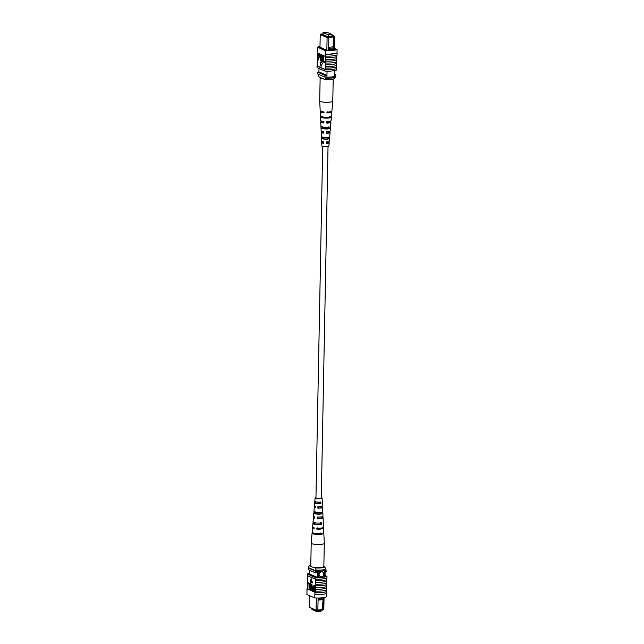 <?xml version="1.0" encoding="UTF-8"?>
<svg xmlns="http://www.w3.org/2000/svg" width="644" height="644" viewBox="0 0 644 644"><rect width="100%" height="100%" fill="white"/><g stroke="black" fill="none" stroke-linecap="round" stroke-linejoin="round"><path stroke-width="0.97" d="M328.029 146.542L321.284 498.062A2.665 0.58 -178.9 0 1 319.851 498.545A2.665 0.58 -178.9 0 1 315.954 497.957L322.708 146.446M326.291 32.667L325.115 32.707L326.291 32.667M329.889 34.245L328.714 34.285L329.889 34.245M332.006 34.462L326.854 32.2L323.071 32.562L328.223 34.816L332.006 34.462L331.974 36.273M328.223 34.816L328.19 36.636M323.071 32.562L323.038 34.462M326.854 50.264L327.096 37.561L320.229 34.551L319.979 47.254M323.047 33.891L320.849 34.051L328.561 36.966L328.834 37.61L328.641 49.395L333.632 48.92L333.656 47.881L328.665 48.356M333.608 36.491L334.816 36.829L333.882 37.135L333.246 36.33L328.561 36.966M334.212 36.289L331.99 35.315M331.99 35.267L332.69 35.203L331.998 34.905M332.159 35.951L327.635 36.692L321.911 34.18L323.047 34.068M318.997 68.481L318.933 71.895A10.65 2.326 1.1 0 0 317.766 72.217L317.733 73.955L324.93 77.111A10.65 2.326 1.1 0 0 326.919 77.143A9.41 2.053 1.1 0 0 334.639 76.403A10.489 2.286 1.1 0 0 335.774 76.081L335.806 74.35L334.687 73.851M327.031 71.146L326.919 77.143M334.743 70.55L334.639 76.403M317.766 72.217L324.962 75.38A10.65 2.326 1.1 0 0 326.951 75.404L318.933 71.895M332.69 35.203L333.391 35.935M334.816 36.829L334.566 49.87M324.962 75.38L324.93 77.111M334.671 74.672A10.489 2.286 1.1 0 0 335.806 74.35M333.246 36.33L333.673 47.857L333.882 37.135M333.632 48.92L333.238 49.604L328.601 50.047M333.632 50.047L333.656 48.928M328.834 37.61L327.096 37.561L327.442 36.933M328.641 49.395L328.593 50.465M333.479 36.958L328.754 37.408M333.286 46.835L328.649 47.27M333.222 50.111L333.238 49.604M320.229 34.551L320.849 34.051M318.128 74.124L319.102 76.982L324.817 79.494L325.88 78.206L325.904 77.167A9.765 2.133 1.1 0 0 335.355 76.274L335.331 77.312L334.276 78.592A7.986 1.739 -178.9 0 1 324.817 79.494M325.88 78.206A9.765 2.133 1.1 0 0 335.331 77.312M332.586 53.524L332.191 53.999L331.797 53.597L332.586 53.524L331.797 53.597L332.191 53.999A10.65 2.326 -178.9 0 1 325.204 54.088L325.164 56.342A10.65 2.326 1.1 0 0 325.711 56.366L325.687 57.582A10.65 2.326 1.1 0 0 336.715 56.535L336.804 56.575A10.811 2.359 -178.9 0 1 332.199 57.493A10.811 2.359 -178.9 0 1 325.775 57.622L325.623 61.043A10.65 2.326 1.1 0 0 332.054 60.93A10.65 2.326 1.1 0 0 336.651 59.997L336.74 60.037A10.811 2.359 -178.9 0 1 332.127 60.963A10.811 2.359 -178.9 0 1 325.711 61.083L325.558 64.513A10.65 2.326 1.1 0 0 331.99 64.392A10.65 2.326 1.1 0 0 336.587 63.466L336.675 63.506A10.811 2.359 -178.9 0 1 332.062 64.424A10.811 2.359 -178.9 0 1 325.647 64.553L325.486 67.974A10.65 2.326 1.1 0 0 331.926 67.853A10.65 2.326 1.1 0 0 336.514 66.928L336.611 66.968A10.811 2.359 -178.9 0 1 331.998 67.886A10.811 2.359 -178.9 0 1 325.582 68.014L325.462 69.536A10.65 2.326 -178.9 0 1 324.906 69.504L324.882 71.065A10.65 2.326 1.1 0 0 336.699 69.938L336.579 68.32M336.611 61.977L336.587 63.466M336.675 58.515L336.651 59.997M336.546 65.447L336.514 66.928M336.611 66.968L336.579 68.53A10.811 2.359 -178.9 0 1 331.966 69.447A10.811 2.359 -178.9 0 1 325.55 69.576M336.675 63.506L336.635 65.406A10.811 2.359 -178.9 0 1 332.03 66.332A10.811 2.359 -178.9 0 1 325.606 66.453M337.021 52.961L337.118 53.001A10.811 2.359 -178.9 0 1 332.264 54.032A10.811 2.359 -178.9 0 1 325.284 54.128L325.268 50.618A10.65 2.326 1.1 0 0 337.086 49.499L337.021 52.961A10.65 2.326 -178.9 0 1 332.191 53.999M337.118 53.001L337.086 54.909A10.811 2.359 -178.9 0 1 332.224 55.939A10.811 2.359 -178.9 0 1 325.252 56.036L325.284 54.128M336.804 56.575L336.772 58.483A10.811 2.359 -178.9 0 1 332.159 59.401A10.811 2.359 -178.9 0 1 325.743 59.53M336.74 60.037L336.707 61.945A10.811 2.359 -178.9 0 1 332.095 62.862A10.811 2.359 -178.9 0 1 325.679 62.991M317.548 53.001L317.21 65.913L325.462 69.536M319.996 46.449A10.65 2.326 1.1 0 0 317.42 47.181L317.315 52.897L325.164 56.342M336.981 54.957L336.981 55.215A10.65 2.326 -178.9 0 1 336.74 55.32L336.715 56.535M323.497 55.835L323.618 61.285L324.512 61.679L324.496 62.388L322.99 61.937L323.497 55.835M321.726 55.271L321.847 60.721L322.741 61.116L322.733 61.824L321.614 61.333L321.726 55.271L322.346 55.328L322.242 60.689L323.006 61.019M321.139 55.006L321.292 58.596L320.559 60.947L319.979 54.507L320.551 60.23L321.139 55.006L321.75 55.271M321.654 59.417L320.954 60.914M319.979 54.507L320.599 54.563L320.945 60.198M318.345 53.782L319.352 54.346L319.649 56.133L318.957 57.702L318.498 57.509L318.233 59.852L318.345 53.782L319.4 54.04L319.971 54.99M319.931 57.163L319.352 57.67M318.893 57.678L318.45 59.948M322.499 63.048L320.06 62.186L321.01 66.388L322.499 63.048L321.01 66.388M324.882 71.065L317.025 67.62L317.057 66.058A10.65 2.326 -178.9 0 1 317.299 65.954M337.086 49.499L334.598 48.405M317.057 66.058L324.906 69.504M319.996 46.795A10.65 2.326 1.1 0 0 319.311 46.956L327.321 50.474A10.65 2.326 1.1 0 0 335.202 49.725L334.574 49.451M321.573 48.364L321.581 47.954M317.42 47.181L325.268 50.618M317.315 52.55L317.355 50.643M319.553 57.71L318.957 57.702M319.231 56.978L319.432 56.068L318.555 54.595L318.514 56.801L319.118 57.026M318.949 54.764L319.279 56.922M321.115 60.939L320.559 60.947M323.103 55.875L323.224 61.325L324.512 61.679M324.117 61.719L324.101 62.428M322.105 63.088L320.06 62.186M323.707 79.003A6.537 1.425 -178.9 0 1 320.149 77.666A6.537 1.425 -178.9 0 1 320.181 77.53A6.537 1.425 -178.9 0 1 320.213 77.473M323.658 141.946A3.735 0.813 1.1 0 0 321.702 142.63L321.863 145.938A3.518 0.765 1.1 0 0 325.027 146.752A3.518 0.765 1.1 0 0 328.899 146.067L329.181 142.775A3.735 0.813 1.1 0 1 326.556 143.491L326.58 141.978A3.84 0.837 -178.9 0 0 329.309 141.237L330.074 132.447A4.428 0.966 1.1 0 1 326.685 133.308L326.701 131.795A4.532 0.99 -178.9 0 0 330.203 130.909L330.96 122.127A5.128 1.119 1.1 0 1 326.806 123.125L326.83 121.611A5.224 1.143 -178.9 0 0 331.097 120.589L331.853 111.798A5.82 1.272 1.1 0 1 326.935 112.942L326.943 112.072A5.877 1.28 -178.9 0 0 331.926 110.921L332.779 101.036A6.537 1.425 -178.9 0 1 332.779 101.036A6.537 1.425 -178.9 0 1 332.747 101.148A6.537 1.425 -178.9 0 1 325.59 102.299A6.537 1.425 -178.9 0 1 319.706 100.786A6.537 1.425 -178.9 0 1 319.706 100.762L320.149 77.666M323.787 131.722A3.309 0.725 1.1 0 0 322.338 132.294A3.309 0.725 1.1 0 0 323.771 132.914M322 111.645A4.049 0.886 1.1 0 0 324.021 112.402M323.208 121.402A3.679 0.805 1.1 0 0 322.161 121.949A3.679 0.805 1.1 0 0 323.9 122.658M323.658 142.147A2.938 0.644 1.1 0 0 322.507 142.638A2.938 0.644 1.1 0 0 323.642 143.169M329.108 138.758L328.078 138.718A3.091 0.676 -178.9 0 1 325.22 138.959A3.091 0.676 -178.9 0 1 322.684 138.5L321.646 138.46A4.033 0.877 -178.9 0 0 325.123 139.16A4.033 0.877 -178.9 0 0 329.108 138.758L329.245 137.228A4.138 0.902 1.1 0 1 325.148 137.639A4.138 0.902 1.1 0 1 321.565 136.914L321.646 138.46M322.644 136.963L322.684 138.5M330.042 128.454L328.69 128.398A3.462 0.757 -178.9 0 1 325.381 128.695A3.462 0.757 -178.9 0 1 322.467 128.148L321.115 128.092A4.725 1.03 -178.9 0 0 325.252 128.969A4.725 1.03 -178.9 0 0 330.042 128.454L330.179 126.916A4.83 1.055 1.1 0 1 325.276 127.448A4.83 1.055 1.1 0 1 321.034 126.546L321.115 128.092M322.435 126.602L322.467 128.148M331.016 117.482L329.334 117.409A3.856 0.845 -178.9 0 1 325.55 117.78A3.856 0.845 -178.9 0 1 322.25 117.128L320.559 117.063A5.466 1.191 -178.9 0 0 325.389 118.126A5.466 1.191 -178.9 0 0 331.016 117.482L331.097 116.604A5.522 1.208 1.1 0 1 325.405 117.256A5.522 1.208 1.1 0 1 320.519 116.178L320.559 117.063M322.233 116.25L322.25 117.128M322.757 127.182L322.765 127.504A3.462 0.757 -178.9 0 1 323.602 127.319M322.966 137.405L322.974 137.864A3.091 0.676 -178.9 0 1 324.769 137.623M322.894 131.545A4.428 0.966 1.1 0 0 321.211 132.278A4.428 0.966 1.1 0 0 323.763 133.195L323.787 131.674A4.532 0.99 -178.9 0 1 321.139 130.74L320.72 121.925A5.128 1.119 1.1 0 0 323.892 123.012L323.908 121.491A5.224 1.143 -178.9 0 1 320.64 120.388L320.221 111.581A5.82 1.272 1.1 0 0 324.021 112.821L324.029 111.959A5.877 1.28 -178.9 0 1 320.181 110.696L319.706 100.786M320.559 111.146A5.82 1.272 1.1 0 0 320.221 111.581M322.072 121.185A5.128 1.119 1.1 0 0 320.72 121.925M321.702 142.63A3.735 0.813 1.1 0 0 323.642 143.37L323.658 141.857A3.84 0.837 -178.9 0 1 321.63 141.092L321.211 132.278M322.974 137.566A4.033 0.877 -178.9 0 1 323.489 137.494M327.595 137.575A4.033 0.877 -178.9 0 1 328.142 137.671M331.853 111.798A5.82 1.272 1.1 0 0 331.531 111.356M330.96 122.127A5.128 1.119 1.1 0 0 329.639 121.33M330.074 132.447A4.428 0.966 1.1 0 0 328.416 131.65M329.181 142.775A3.735 0.813 1.1 0 0 327.241 142.01L327.16 141.938M326.307 137.655A3.091 0.676 -178.9 0 1 328.126 137.969M327.868 127.399A3.462 0.757 -178.9 0 1 328.738 127.633M329.334 117.409L329.382 116.532M328.69 128.398L328.778 126.86M328.078 138.718L328.166 137.18M327.136 111.67L327.12 112.539A4.049 0.886 1.1 0 0 330.074 111.798M326.983 121.265L326.959 122.795A3.679 0.805 1.1 0 0 329.519 122.086A3.679 0.805 1.1 0 0 328.496 121.507M326.83 131.521L326.806 133.05A3.309 0.725 1.1 0 0 328.947 132.423A3.309 0.725 1.1 0 0 327.394 131.77L327.402 131.754M326.669 141.769L326.645 143.298A2.938 0.644 1.1 0 0 328.376 142.751A2.938 0.644 1.1 0 0 327.152 142.203M326.935 112.942L327.12 112.539M320.954 610.11L320.929 611.438L317.146 611.8L311.994 609.538L312.01 608.652M317.146 611.8L317.17 610.609M323.835 574.086A2.665 2.302 113.7 0 0 319.11 574.537A2.665 2.302 113.7 0 0 323.835 574.086M320.398 576.75A2.665 2.302 113.7 0 0 322.539 571.872M323.071 599.017L323.095 597.978L318.104 598.445L318.08 599.492L323.087 599.025L322.886 609.747L323.819 609.441L324.053 597.543M309.458 595.62L309.233 607.163L316.099 610.182L316.333 598.018M317.846 610.23L317.548 610.625L316.099 610.182L317.846 610.23L318.08 599.492M318.104 598.445L318.08 598.034M323.819 609.441L322.588 610.142L317.701 610.415M316.421 610.593L309.233 607.163M325.027 576.613L325.148 570.463M324.165 577.153L324.294 570.664M318.659 577.588L318.78 571.164M317.307 577.354L317.428 571.164M309.297 573.885L309.37 570.157M325.872 569.86L326.258 571.775A10.65 2.326 -178.9 0 1 325.115 572.105M326.291 570.045A10.65 2.326 -178.9 0 1 325.872 570.182M317.395 572.838A10.65 2.326 -178.9 0 1 315.415 572.806L315.447 571.075L308.251 567.919A10.65 2.326 -178.9 0 1 308.734 567.766M316.333 571.099A10.65 2.326 -178.9 0 1 315.447 571.075M315.415 572.806L308.218 569.65L308.251 567.919M323.087 599.025L322.225 609.981M317.846 610.013L322.483 609.57M322.676 599.701L318.039 600.136M310.778 565.867L309.724 565.408L308.669 566.688L308.645 567.726L316.413 571.139L315.439 567.911L314.328 567.428M310.794 565.005A7.986 1.739 1.1 0 0 309.724 565.408M315.439 567.911A7.986 1.739 1.1 0 0 324.898 567.018L325.872 570.238A9.765 2.133 -178.9 0 1 316.413 571.139M325.888 569.199A9.765 2.133 -178.9 0 1 316.437 570.093M324.898 567.018L323.787 566.527M321.815 594.388L322.193 594.782L321.404 594.863L321.815 594.388M326.685 591.45L326.782 591.49A10.811 2.359 -178.9 0 1 314.948 592.617L314.868 592.577A10.65 2.326 1.1 0 0 326.685 591.45L326.452 590.999M326.476 590.073L326.452 591.208A10.65 2.326 1.1 0 0 326.685 591.103M326.645 593.438L326.58 596.819A10.65 2.326 -178.9 0 1 314.763 597.946L306.914 594.501L307.019 588.785A10.65 2.326 -178.9 0 1 307.26 588.68L315.423 592.255L315.761 579.133A10.811 2.359 1.1 0 0 326.79 578.087L326.701 578.046A10.65 2.326 1.1 0 1 315.673 579.093L315.761 579.133M315.423 592.255A10.65 2.326 -178.9 0 1 314.876 592.23L314.908 594.517A10.811 2.359 1.1 0 0 326.741 593.398L326.782 591.49M314.763 597.946L314.827 594.476M322.193 594.782L321.404 594.863M315.552 585.678A10.65 2.326 1.1 0 0 326.58 584.631L326.605 583.142M326.58 584.631L326.669 584.663A10.811 2.359 -178.9 0 1 315.641 585.718M315.6 587.618A10.811 2.359 -178.9 0 0 326.629 586.571L326.669 584.663M315.479 589.139A10.65 2.326 1.1 0 0 326.508 588.093L326.54 586.612M326.508 588.093L326.597 588.133A10.811 2.359 -178.9 0 1 315.568 589.179M315.536 591.087A10.811 2.359 -178.9 0 0 326.564 590.041L326.597 588.133M315.737 580.695A10.811 2.359 -178.9 0 0 326.766 579.64L326.79 578.087M315.616 582.208A10.65 2.326 1.1 0 0 326.645 581.162L326.669 579.681M326.645 581.162L326.733 581.202A10.811 2.359 -178.9 0 1 315.705 582.248M315.665 584.156A10.811 2.359 -178.9 0 0 326.693 583.11L326.733 581.202M308.082 582.699L309.192 583.182L309.08 589.252L308.959 583.794L308.065 583.408L308.082 582.699L309.587 583.287M309.571 584.068L309.08 589.252M309.458 583.303L310.569 583.786L310.231 589.751L310.336 584.398L309.442 584.011L309.458 583.303L310.963 583.754L310.923 585.67M312.026 584.857L311.438 590.073L310.827 590.017L310.891 586.523L311.632 584.172L312.646 587.924M312.606 590.097L311.978 590.524L311.495 584.865M313.733 585.179L314.344 585.235L314.232 591.297L312.831 590.781L312.533 588.994L313.234 587.417L313.684 587.618L313.95 585.275L313.837 591.337M313.25 587.417L313.684 587.409M312.517 582.892L311.173 578.731L310.078 582.039L312.517 582.892M307.26 588.68L307.421 575.68M314.908 594.517L314.948 592.617M307.019 589.043A10.811 2.359 1.1 0 0 306.914 589.091L306.979 591.039M326.701 578.046A10.65 2.326 -178.9 0 0 326.943 577.942L326.975 576.38A10.65 2.326 -178.9 0 1 315.158 577.499L315.125 579.061A10.65 2.326 1.1 0 0 315.673 579.093M315.125 579.061L307.277 575.615L307.301 574.062A10.65 2.326 -178.9 0 1 309.305 573.442M325.051 575.535L326.975 576.38M315.158 577.499L307.301 574.062M311.454 575.245L309.192 573.836A10.65 2.326 -178.9 0 1 309.297 573.812M324.173 576.807A10.65 2.326 -178.9 0 1 317.21 577.354L311.463 574.834M307.019 588.785L314.876 592.23M313.201 588.117L312.759 589.059L313.628 590.532L313.668 588.326L313.065 588.093M313.596 588.085L313.153 589.019L313.628 590.323M311.632 584.889L311.052 590.113M311.857 584.108L312.203 590.62M312.123 582.933L311.173 578.731M312.904 532.862L312.268 532.773A5.877 1.28 1.1 0 0 312.074 533.079L311.221 542.964A6.537 1.425 1.1 0 0 311.213 542.981A6.537 1.425 1.1 0 0 314.546 544.293A6.537 1.425 1.1 0 0 323.449 543.914A6.537 1.425 1.1 0 0 324.294 543.238A6.537 1.425 1.1 0 0 324.294 543.214L323.819 533.304A5.877 1.28 1.1 0 0 323.594 532.958M311.213 542.981L310.77 566.084A6.537 1.425 1.1 0 0 314.103 567.396A6.537 1.425 1.1 0 0 323.852 566.334L324.294 543.238M320.221 512.278L320.245 513.823A3.365 0.733 1.1 0 1 316.751 513.807A3.365 0.733 1.1 0 1 314.964 513.115A3.365 0.733 1.1 0 1 314.972 513.083L315.061 511.545M320.527 533.063L320.543 533.94A4.081 0.894 1.1 0 1 316.252 533.989A4.081 0.894 1.1 0 1 313.87 533.16M320.374 522.67L320.398 524.216A3.735 0.813 1.1 0 1 316.462 524.224A3.735 0.813 1.1 0 1 314.401 523.451A3.735 0.813 1.1 0 1 314.425 523.371L314.457 522.695M320.052 501.885L320.076 503.431A2.995 0.652 1.1 0 1 317.057 503.391A2.995 0.652 1.1 0 1 315.536 502.795L315.624 501.257M321.928 527.959A3.888 0.845 -178.9 0 1 321.936 528A3.888 0.845 -178.9 0 1 321.437 528.41A3.888 0.845 -178.9 0 1 317.581 528.764L317.613 527.879M321.106 516.923L321.106 517.196A3.518 0.765 -178.9 0 1 321.767 517.647A3.518 0.765 -178.9 0 1 321.308 518.026A3.518 0.765 -178.9 0 1 317.975 518.348L318.031 516.802M321.098 506.426L321.098 506.933A3.148 0.684 -178.9 0 1 321.589 507.303A3.148 0.684 -178.9 0 1 321.187 507.633A3.148 0.684 -178.9 0 1 318.377 507.931L318.434 506.385M315.963 497.756A2.818 0.612 1.1 0 0 315.802 497.949A2.818 0.612 1.1 0 0 317.886 498.585A2.818 0.612 1.1 0 0 321.074 498.351A2.818 0.612 1.1 0 0 321.437 498.054A2.818 0.612 1.1 0 0 321.284 497.86M314.972 513.083L313.87 512.93A4.532 0.99 1.1 0 0 313.797 513.091A4.532 0.99 1.1 0 0 316.437 514.057A4.532 0.99 1.1 0 0 321.348 513.984L320.245 513.823M313.87 512.93L313.998 511.4M321.348 513.984L321.284 512.431A4.428 0.966 -178.9 0 1 316.494 512.495A4.428 0.966 -178.9 0 1 313.926 511.553L314.304 507.158A4.138 0.902 -178.9 0 1 314.844 506.739A4.138 0.902 -178.9 0 1 315.319 506.603M312.074 533.079A5.877 1.28 1.1 0 0 315.697 534.351A5.877 1.28 1.1 0 0 322.177 534.174L320.543 533.94M312.268 532.773L312.34 531.904M322.177 534.174L322.145 533.288A5.82 1.272 -178.9 0 1 315.729 533.457A5.82 1.272 -178.9 0 1 312.147 532.202L312.525 527.806A5.522 1.208 -178.9 0 1 312.944 527.372M314.425 523.371L313.04 523.178A5.224 1.143 1.1 0 0 312.904 523.411A5.224 1.143 1.1 0 0 316.059 524.538A5.224 1.143 1.1 0 0 321.783 524.409L320.398 524.216M313.04 523.178L313.161 521.648M321.783 524.409L321.718 522.856A5.128 1.119 -178.9 0 1 316.115 522.976A5.128 1.119 -178.9 0 1 313.04 521.873L313.419 517.478A4.83 1.055 -178.9 0 1 314.039 516.995A4.83 1.055 -178.9 0 1 314.771 516.794M315.536 502.795L314.715 502.674A3.84 0.837 1.1 0 0 314.691 502.763A3.84 0.837 1.1 0 0 316.816 503.568A3.84 0.837 1.1 0 0 320.897 503.552L320.076 503.431M314.715 502.674L314.844 501.153A3.735 0.813 -178.9 0 0 314.819 501.225A3.735 0.813 -178.9 0 0 316.872 502.006A3.735 0.813 -178.9 0 0 320.833 501.998L320.897 503.552M321.292 497.554A3.518 0.765 -178.9 0 1 322.137 498.062A3.518 0.765 -178.9 0 1 321.686 498.44A3.518 0.765 -178.9 0 1 317.693 498.73A3.518 0.765 -178.9 0 1 315.101 497.933A3.518 0.765 -178.9 0 1 315.56 497.579A3.518 0.765 -178.9 0 1 315.971 497.458M314.691 502.763L314.441 505.621A4.033 0.877 1.1 0 0 315.335 506.2L315.254 507.762A4.138 0.902 -178.9 0 1 314.304 507.158M313.797 513.091L313.548 515.941A4.725 1.03 1.1 0 0 314.779 516.681L314.691 518.235A4.83 1.055 -178.9 0 1 313.419 517.478M312.904 523.411L312.606 526.929A5.466 1.191 1.1 0 0 314.183 527.814L314.135 528.708A5.522 1.208 -178.9 0 1 312.525 527.806M323.159 527.573A5.522 1.208 -178.9 0 1 323.57 528.016A5.522 1.208 -178.9 0 1 322.853 528.611A5.522 1.208 -178.9 0 1 316.735 529.078L316.776 528.185A5.466 1.191 1.1 0 0 322.821 527.718A5.466 1.191 1.1 0 0 323.521 527.138L323.36 523.612A5.224 1.143 1.1 0 0 323.199 523.347M321.106 517.196L321.799 516.939A4.83 1.055 -178.9 0 1 323.071 517.663A4.83 1.055 -178.9 0 1 322.451 518.187A4.83 1.055 -178.9 0 1 317.283 518.605L317.371 517.043A4.725 1.03 1.1 0 0 322.394 516.633A4.725 1.03 1.1 0 0 322.998 516.126L322.861 513.26A4.532 0.99 1.1 0 0 322.773 513.075M321.63 506.313L321.638 506.731A4.138 0.902 -178.9 0 1 322.58 507.311A4.138 0.902 -178.9 0 1 322.048 507.754A4.138 0.902 -178.9 0 1 317.846 508.132L317.927 506.57A4.033 0.877 1.1 0 0 321.984 506.208A4.033 0.877 1.1 0 0 322.507 505.773L322.37 502.908A3.84 0.837 1.1 0 0 322.33 502.803M323.57 528.016L323.779 532.419A5.82 1.272 -178.9 0 1 323.586 532.757L323.618 533.643A5.877 1.28 1.1 0 0 323.819 533.304M323.071 517.663L323.28 522.075A5.128 1.119 -178.9 0 1 323.159 522.324L323.224 523.878A5.224 1.143 1.1 0 0 323.36 523.612M322.58 507.311L322.789 511.722A4.428 0.966 -178.9 0 1 322.724 511.899L322.789 513.453A4.532 0.99 1.1 0 0 322.861 513.26M322.137 498.062L322.298 501.37A3.735 0.813 -178.9 0 1 322.274 501.467L322.338 503.02A3.84 0.837 1.1 0 0 322.37 502.908M317.162 502.038A3.84 0.837 1.1 0 0 316.985 502.054L316.977 502.264A2.995 0.652 1.1 0 1 320.06 502.312M316.735 529.078L317.581 528.764M317.283 518.605L317.975 518.348M321.098 506.933L321.638 506.731M317.846 508.132L318.377 507.931M332.787 101.019L333.206 78.995M315.101 497.933L314.819 501.225"/></g></svg>

